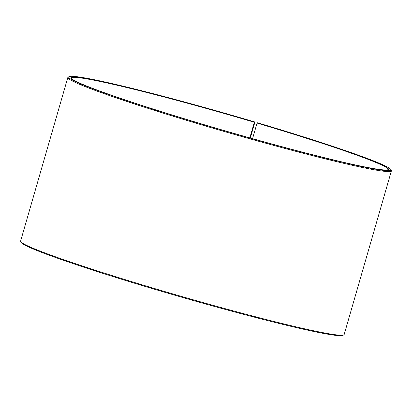 <?xml version="1.0" encoding="UTF-8"?>
<svg xmlns="http://www.w3.org/2000/svg" width="412" height="412" viewBox="0 0 412 412"><rect width="100%" height="100%" fill="white"/><g stroke="black" fill="none" stroke-linecap="round" stroke-linejoin="round"><path stroke-width="0.62" d="M387.908 169.713A164.805 8.338 16.1 0 0 388.078 169.471A164.805 8.338 16.1 0 0 257.062 123.085L252.571 138.643M250.316 138.015L254.75 122.658L254.843 121.978L254.456 121.998A165.094 8.353 16.1 0 0 71.281 78.177A165.094 8.353 16.1 0 0 205.171 124.985A165.094 8.353 16.1 0 0 388.109 169.62A165.094 8.353 16.1 0 0 257.186 122.812L257.062 123.085M254.843 121.978A167.674 8.482 16.1 0 0 69.046 76.642A167.674 8.482 16.1 0 0 204.785 125.011A167.674 8.482 16.1 0 0 390.823 169.517A167.674 8.482 16.1 0 0 257.618 122.797L257.186 122.812M69.046 76.642L68.16 77.132A168.39 8.518 16.1 0 0 67.831 77.482A168.39 8.518 16.1 0 0 204.481 125.706A168.39 8.518 16.1 0 0 391.4 170.877A168.39 8.518 16.1 0 0 391.312 170.403L390.823 169.517M67.831 77.482L20.6 241.123A168.39 8.518 16.1 0 0 20.688 241.597A168.39 8.518 16.1 0 0 157.25 289.342A168.39 8.518 16.1 0 0 343.84 334.868A168.39 8.518 16.1 0 0 344.169 334.518L391.4 170.877M20.688 241.597L21.177 242.483A167.674 8.482 16.1 0 0 157.157 290.022A167.674 8.482 16.1 0 0 342.954 335.358L343.84 334.868M254.456 121.998L254.333 122.276A164.805 8.338 16.1 0 0 71.394 78.064A164.805 8.338 16.1 0 0 71.405 78.357M254.333 122.276L249.832 137.876"/></g></svg>
